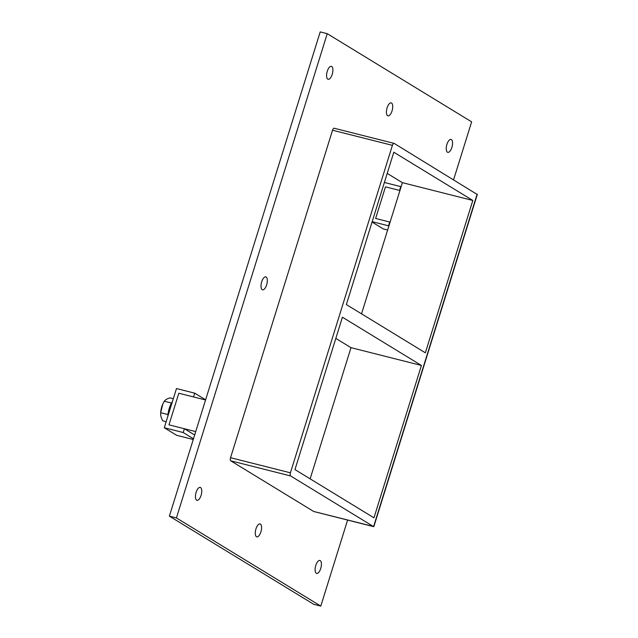 <?xml version="1.0" encoding="UTF-8"?>
<svg xmlns="http://www.w3.org/2000/svg" width="638" height="638" viewBox="0 0 638 638"><rect width="100%" height="100%" fill="white"/><g stroke="black" fill="none" stroke-linecap="round" stroke-linejoin="round"><path stroke-width="0.96" d="M451.369 139.57A6.667 2.791 -75.8 0 1 451.999 146.995A6.667 2.791 -75.8 0 1 447.772 152.354A6.667 2.791 -75.8 0 1 447.437 152.219A6.667 2.791 -75.8 0 1 446.807 144.794A6.667 2.791 -75.8 0 1 451.034 139.427A6.667 2.791 -75.8 0 1 451.369 139.57M260.4 524.069A6.667 2.791 -75.8 0 1 261.03 531.494A6.667 2.791 -75.8 0 1 256.795 536.853A6.667 2.791 -75.8 0 1 256.46 536.717A6.667 2.791 -75.8 0 1 255.83 529.293A6.667 2.791 -75.8 0 1 260.065 523.926A6.667 2.791 -75.8 0 1 260.4 524.069M391.541 103.037A6.667 2.791 -75.8 0 1 392.171 110.462A6.667 2.791 -75.8 0 1 387.936 115.821A6.667 2.791 -75.8 0 1 387.601 115.677A6.667 2.791 -75.8 0 1 386.971 108.253A6.667 2.791 -75.8 0 1 391.206 102.893A6.667 2.791 -75.8 0 1 391.541 103.037M266.134 277.012A6.667 2.791 -75.8 0 1 266.764 284.436A6.667 2.791 -75.8 0 1 262.537 289.804A6.667 2.791 -75.8 0 1 262.202 289.66A6.667 2.791 -75.8 0 1 261.572 282.235A6.667 2.791 -75.8 0 1 265.799 276.876A6.667 2.791 -75.8 0 1 266.134 277.012M320.236 560.611A6.667 2.791 -75.8 0 1 320.866 568.027A6.667 2.791 -75.8 0 1 316.631 573.395A6.667 2.791 -75.8 0 1 316.296 573.251A6.667 2.791 -75.8 0 1 315.666 565.826A6.667 2.791 -75.8 0 1 319.901 560.467A6.667 2.791 -75.8 0 1 320.236 560.611M331.704 66.496A6.667 2.791 -75.8 0 1 332.334 73.92A6.667 2.791 -75.8 0 1 328.099 79.287A6.667 2.791 -75.8 0 1 327.765 79.144A6.667 2.791 -75.8 0 1 327.135 71.719A6.667 2.791 -75.8 0 1 331.369 66.352A6.667 2.791 -75.8 0 1 331.704 66.496M200.571 487.536A6.667 2.791 -75.8 0 1 201.201 494.952A6.667 2.791 -75.8 0 1 196.967 500.32A6.667 2.791 -75.8 0 1 196.632 500.176A6.667 2.791 -75.8 0 1 196.002 492.751A6.667 2.791 -75.8 0 1 200.228 487.392A6.667 2.791 -75.8 0 1 200.571 487.536M425.355 352.814L346.354 304.573L393.805 152.219L472.814 200.46L425.355 352.814M335.819 338.395L350.996 347.662L421.415 365.454L373.964 517.817L294.963 469.576L342.415 317.214L421.415 365.454M361.531 313.84L402.387 182.659L472.814 200.46M310.14 478.843L350.996 347.662M453.61 179.709L471.634 121.85L327.246 33.678L176.423 517.936L320.802 606.1L347.598 520.066M334.328 128.294A2.664 1.116 104.2 0 0 334.192 128.238A2.664 1.116 104.2 0 0 332.55 130.216L230.557 457.693A2.664 1.116 104.2 0 0 230.757 460.819L313.721 511.485A2.664 1.116 104.2 0 0 313.856 511.54A2.664 1.116 104.2 0 0 314 511.556M327.246 33.678L320.204 31.9L169.381 516.15L313.76 604.322L320.802 606.1M169.381 516.15L176.423 517.936M402.387 182.659L387.21 173.4M332.55 130.216L392.41 145.344A2.664 1.116 -75.8 0 1 394.053 143.367A2.664 1.116 -75.8 0 1 394.188 143.422L477.28 194.518L373.852 526.573L313.721 511.485M392.41 145.344L290.418 472.814L230.557 457.693M230.757 460.819L290.617 475.948A2.664 1.116 -75.8 0 1 290.418 472.814M290.617 475.948L373.581 526.613L477.152 194.08M194.654 435.004L184.382 428.736L168.974 424.844L178.823 393.231L193.537 396.956L194.718 393.16L176.479 388.55L164.277 427.747L183.202 432.532L184.382 428.736M193.474 438.8L183.202 432.532M193.25 439.502L176.654 435.307L164.277 427.747M205.611 399.811L194.718 393.16M372.169 221.681L388.526 225.812L389.706 222.024L375.623 218.459L385.472 186.854L399.555 190.411L400.736 186.615L401.087 186.83M400.736 186.615L384.379 182.484M372.058 222.056L383.302 228.922L387.633 230.023M167.906 416.08A13.334 5.59 -75.8 0 1 172.412 401.629M171.263 403.495L171.407 403.033L164.269 401.23C165.202 399.866 167.1 398.742 169.963 397.865L173.321 398.71M164.269 401.23L162.778 404.141L160.696 412.722L167.826 414.525L168.105 413.639M162.738 404.221A10.455 4.378 104.2 0 0 162.706 404.293A10.455 4.378 104.2 0 0 160.744 412.068L160.696 412.714C160.433 415.186 161.135 417.898 162.802 420.849L166.159 421.694M167.961 415.043L167.826 414.525M399.938 190.507L385.472 186.854L375.623 218.459L390.097 222.12M205.556 399.986L178.823 393.231L168.974 424.844L195.714 431.599M313.856 511.54L373.701 526.661M334.192 128.238L394.053 143.367"/></g></svg>
